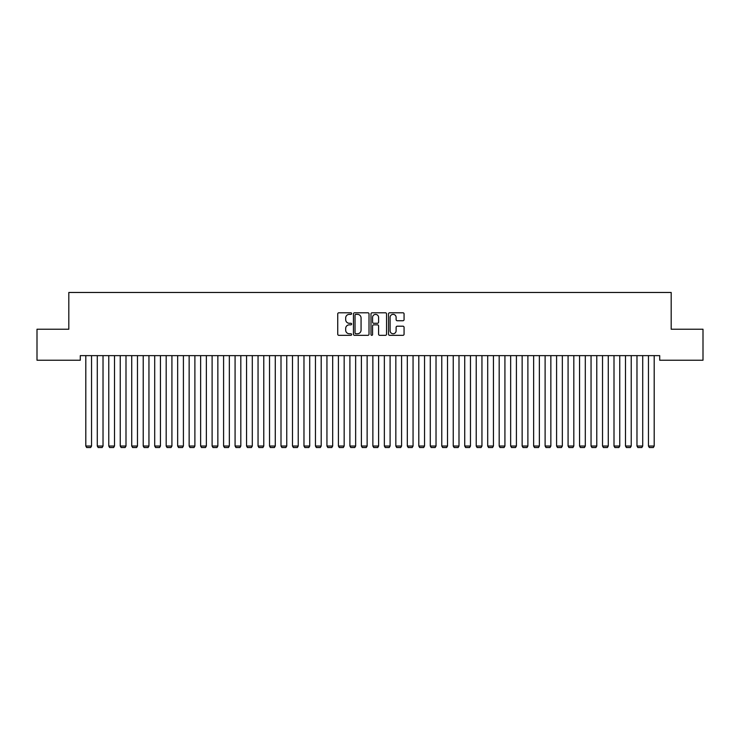 <?xml version="1.0" encoding="UTF-8"?>
<svg xmlns="http://www.w3.org/2000/svg" width="740" height="740" viewBox="0 0 740 740"><rect width="100%" height="100%" fill="white"/><g stroke="black" fill="none" stroke-linecap="round" stroke-linejoin="round"><path stroke-width="1.11" d="M351.63 313.575A0.786 0.786 0 0 0 350.843 312.789L338.865 312.789A1.129 1.129 0 0 0 337.736 313.917L337.736 334.203A1.129 1.129 0 0 0 338.865 335.331L350.843 335.331A0.786 0.786 0 0 0 351.63 334.536A0.786 0.786 0 0 0 350.843 333.749L349.289 333.749A3.607 3.607 0 0 1 345.682 330.142L345.682 328.449A3.607 3.607 0 0 1 349.289 324.851L350.843 324.851A0.786 0.786 0 0 0 351.63 324.055A0.786 0.786 0 0 0 350.843 323.269L349.289 323.269A3.607 3.607 0 0 1 345.682 319.661L345.682 317.969A3.607 3.607 0 0 1 349.289 314.361L350.843 314.361A0.786 0.786 0 0 0 351.63 313.575M402.939 320.735A1.129 1.129 0 0 0 404.068 319.606L404.068 313.917A1.129 1.129 0 0 0 402.939 312.789L389.638 312.789A1.129 1.129 0 0 0 388.509 313.917L388.509 334.203A1.129 1.129 0 0 0 389.638 335.331L402.939 335.331A1.129 1.129 0 0 0 404.068 334.203L404.068 327.33A1.129 1.129 0 0 0 402.939 326.201L397.25 326.201A1.129 1.129 0 0 0 396.122 327.33L396.122 330.734A3.015 3.015 0 0 1 393.107 333.749A3.015 3.015 0 0 1 390.091 330.734L390.091 317.377A3.015 3.015 0 0 1 393.107 314.361A3.015 3.015 0 0 1 396.122 317.377L396.122 319.606A1.129 1.129 0 0 0 397.25 320.735L402.939 320.735M659.71 355.635L80.29 355.635L80.29 360.232L37 360.232L37 329.226L68.811 329.226L68.811 292.476L671.189 292.476L671.189 329.226L703 329.226L703 360.232L659.71 360.232L659.71 355.635M369.01 313.917A1.129 1.129 0 0 0 367.891 312.789L354.589 312.789A1.129 1.129 0 0 0 353.461 313.917L353.461 334.203A1.129 1.129 0 0 0 354.589 335.331L367.891 335.331A1.129 1.129 0 0 0 369.01 334.203L369.01 313.917M372.109 312.789L385.411 312.789A1.129 1.129 0 0 1 386.539 313.917L386.539 334.203A1.129 1.129 0 0 1 385.411 335.331L379.722 335.331A1.129 1.129 0 0 1 378.593 334.203L378.593 325.97A1.129 1.129 0 0 0 377.465 324.851L373.691 324.851A1.129 1.129 0 0 0 372.562 325.97L372.562 334.536A0.786 0.786 0 0 1 371.776 335.331A0.786 0.786 0 0 1 370.99 334.536L370.99 313.917A1.129 1.129 0 0 1 372.109 312.789M355.829 314.361A0.786 0.786 0 0 0 355.034 315.157L355.034 332.963A0.786 0.786 0 0 0 355.829 333.749L357.457 333.749A3.607 3.607 0 0 0 361.065 330.142L361.065 317.969A3.607 3.607 0 0 0 357.457 314.361L355.829 314.361M378.593 317.432A3.015 3.015 0 0 0 375.578 314.417A3.015 3.015 0 0 0 372.562 317.432L372.562 322.141A1.129 1.129 0 0 0 373.691 323.269L377.465 323.269A1.129 1.129 0 0 0 378.593 322.141L378.593 317.432M91.547 355.635L91.547 446.026L85.803 446.026L85.803 355.635M91.547 446.026L90.678 447.524L86.663 447.524L85.803 446.026M103.026 355.635L103.026 446.026L97.282 446.026L97.282 355.635M103.026 446.026L102.166 447.524L98.142 447.524L97.282 446.026M114.506 355.635L114.506 446.026L108.771 446.026L108.771 355.635M114.506 446.026L113.645 447.524L109.631 447.524L108.771 446.026M125.994 355.635L125.994 446.026L120.25 446.026L120.25 355.635M125.994 446.026L125.134 447.524L121.11 447.524L120.25 446.026M137.474 355.635L137.474 446.026L131.729 446.026L131.729 355.635M137.474 446.026L136.613 447.524L132.59 447.524L131.729 446.026M148.953 355.635L148.953 446.026L143.218 446.026L143.218 355.635M148.953 446.026L148.093 447.524L144.078 447.524L143.218 446.026M160.441 355.635L160.441 446.026L154.697 446.026L154.697 355.635M160.441 446.026L159.581 447.524L155.557 447.524L154.697 446.026M171.921 355.635L171.921 446.026L166.186 446.026L166.186 355.635M171.921 446.026L171.06 447.524L167.046 447.524L166.186 446.026M183.409 355.635L183.409 446.026L177.665 446.026L177.665 355.635M183.409 446.026L182.54 447.524L178.525 447.524L177.665 446.026M194.888 355.635L194.888 446.026L189.144 446.026L189.144 355.635M194.888 446.026L194.028 447.524L190.004 447.524L189.144 446.026M206.368 355.635L206.368 446.026L200.633 446.026L200.633 355.635M206.368 446.026L205.507 447.524L201.493 447.524L200.633 446.026M217.856 355.635L217.856 446.026L212.112 446.026L212.112 355.635M217.856 446.026L216.996 447.524L212.972 447.524L212.112 446.026M229.335 355.635L229.335 446.026L223.591 446.026L223.591 355.635M229.335 446.026L228.475 447.524L224.46 447.524L223.591 446.026M240.814 355.635L240.814 446.026L235.079 446.026L235.079 355.635M240.814 446.026L239.954 447.524L235.94 447.524L235.079 446.026M252.303 355.635L252.303 446.026L246.559 446.026L246.559 355.635M252.303 446.026L251.443 447.524L247.419 447.524L246.559 446.026M263.782 355.635L263.782 446.026L258.047 446.026L258.047 355.635M263.782 446.026L262.922 447.524L258.907 447.524L258.047 446.026M275.271 355.635L275.271 446.026L269.526 446.026L269.526 355.635M275.271 446.026L274.411 447.524L270.387 447.524L269.526 446.026M286.75 355.635L286.75 446.026L281.006 446.026L281.006 355.635M286.75 446.026L285.89 447.524L281.866 447.524L281.006 446.026M298.229 355.635L298.229 446.026L292.494 446.026L292.494 355.635M298.229 446.026L297.369 447.524L293.354 447.524L292.494 446.026M309.718 355.635L309.718 446.026L303.974 446.026L303.974 355.635M309.718 446.026L308.858 447.524L304.834 447.524L303.974 446.026M321.197 355.635L321.197 446.026L315.453 446.026L315.453 355.635M321.197 446.026L320.337 447.524L316.322 447.524L315.453 446.026M332.686 355.635L332.686 446.026L326.941 446.026L326.941 355.635M332.686 446.026L331.816 447.524L327.802 447.524L326.941 446.026M344.165 355.635L344.165 446.026L338.421 446.026L338.421 355.635M344.165 446.026L343.305 447.524L339.281 447.524L338.421 446.026M355.644 355.635L355.644 446.026L349.909 446.026L349.909 355.635M355.644 446.026L354.784 447.524L350.769 447.524L349.909 446.026M367.132 355.635L367.132 446.026L361.388 446.026L361.388 355.635M367.132 446.026L366.272 447.524L362.249 447.524L361.388 446.026M378.612 355.635L378.612 446.026L372.868 446.026L372.868 355.635M378.612 446.026L377.752 447.524L373.728 447.524L372.868 446.026M390.091 355.635L390.091 446.026L384.356 446.026L384.356 355.635M390.091 446.026L389.231 447.524L385.216 447.524L384.356 446.026M401.579 355.635L401.579 446.026L395.835 446.026L395.835 355.635M401.579 446.026L400.719 447.524L396.696 447.524L395.835 446.026M413.059 355.635L413.059 446.026L407.315 446.026L407.315 355.635M413.059 446.026L412.199 447.524L408.184 447.524L407.315 446.026M424.547 355.635L424.547 446.026L418.803 446.026L418.803 355.635M424.547 446.026L423.678 447.524L419.663 447.524L418.803 446.026M436.026 355.635L436.026 446.026L430.282 446.026L430.282 355.635M436.026 446.026L435.166 447.524L431.143 447.524L430.282 446.026M447.506 355.635L447.506 446.026L441.771 446.026L441.771 355.635M447.506 446.026L446.646 447.524L442.631 447.524L441.771 446.026M458.994 355.635L458.994 446.026L453.25 446.026L453.25 355.635M458.994 446.026L458.134 447.524L454.11 447.524L453.25 446.026M470.474 355.635L470.474 446.026L464.729 446.026L464.729 355.635M470.474 446.026L469.613 447.524L465.589 447.524L464.729 446.026M481.953 355.635L481.953 446.026L476.218 446.026L476.218 355.635M481.953 446.026L481.093 447.524L477.078 447.524L476.218 446.026M493.441 355.635L493.441 446.026L487.697 446.026L487.697 355.635M493.441 446.026L492.581 447.524L488.557 447.524L487.697 446.026M504.921 355.635L504.921 446.026L499.185 446.026L499.185 355.635M504.921 446.026L504.06 447.524L500.046 447.524L499.185 446.026M516.409 355.635L516.409 446.026L510.665 446.026L510.665 355.635M516.409 446.026L515.54 447.524L511.525 447.524L510.665 446.026M527.888 355.635L527.888 446.026L522.144 446.026L522.144 355.635M527.888 446.026L527.028 447.524L523.004 447.524L522.144 446.026M539.368 355.635L539.368 446.026L533.633 446.026L533.633 355.635M539.368 446.026L538.507 447.524L534.493 447.524L533.633 446.026M550.856 355.635L550.856 446.026L545.112 446.026L545.112 355.635M550.856 446.026L549.996 447.524L545.972 447.524L545.112 446.026M562.335 355.635L562.335 446.026L556.591 446.026L556.591 355.635M562.335 446.026L561.475 447.524L557.461 447.524L556.591 446.026M573.815 355.635L573.815 446.026L568.08 446.026L568.08 355.635M573.815 446.026L572.954 447.524L568.94 447.524L568.08 446.026M585.303 355.635L585.303 446.026L579.559 446.026L579.559 355.635M585.303 446.026L584.443 447.524L580.419 447.524L579.559 446.026M596.782 355.635L596.782 446.026L591.047 446.026L591.047 355.635M596.782 446.026L595.922 447.524L591.908 447.524L591.047 446.026M608.271 355.635L608.271 446.026L602.527 446.026L602.527 355.635M608.271 446.026L607.41 447.524L603.387 447.524L602.527 446.026M619.75 355.635L619.75 446.026L614.006 446.026L614.006 355.635M619.75 446.026L618.89 447.524L614.866 447.524L614.006 446.026M631.229 355.635L631.229 446.026L625.494 446.026L625.494 355.635M631.229 446.026L630.369 447.524L626.355 447.524L625.494 446.026M642.718 355.635L642.718 446.026L636.974 446.026L636.974 355.635M642.718 446.026L641.857 447.524L637.834 447.524L636.974 446.026M654.197 355.635L654.197 446.026L648.453 446.026L648.453 355.635M654.197 446.026L653.337 447.524L649.322 447.524L648.453 446.026"/></g></svg>

